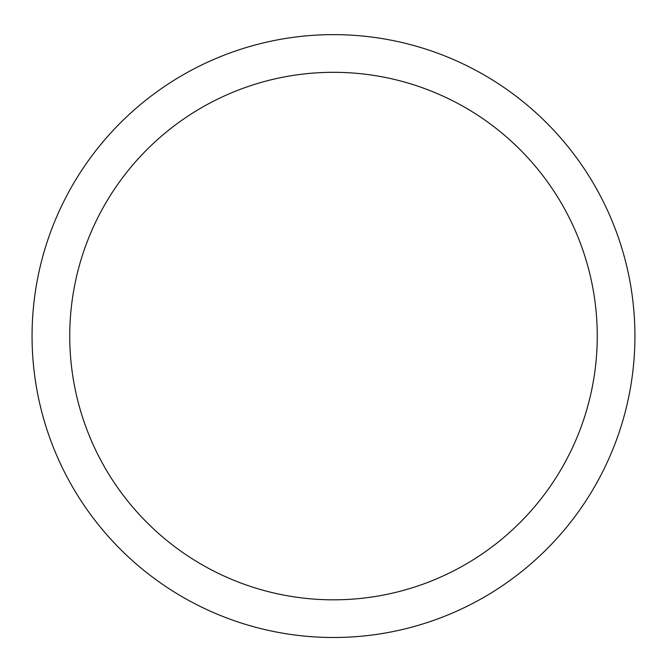 <?xml version="1.0" encoding="UTF-8"?>
<svg xmlns="http://www.w3.org/2000/svg" width="667" height="667" viewBox="0 0 667 667"><rect width="100%" height="100%" fill="white"/><g stroke="black" fill="none" stroke-linecap="round" stroke-linejoin="round"><path stroke-width="1" d="M333.5 34.634A301.434 301.434 0 0 0 72.453 486.785A301.434 301.434 0 0 0 594.547 486.785A301.434 301.434 0 0 0 333.5 34.634M333.5 72.311A263.757 263.757 0 0 0 105.078 467.942A263.757 263.757 0 0 0 561.922 467.942A263.757 263.757 0 0 0 333.5 72.311"/></g></svg>
